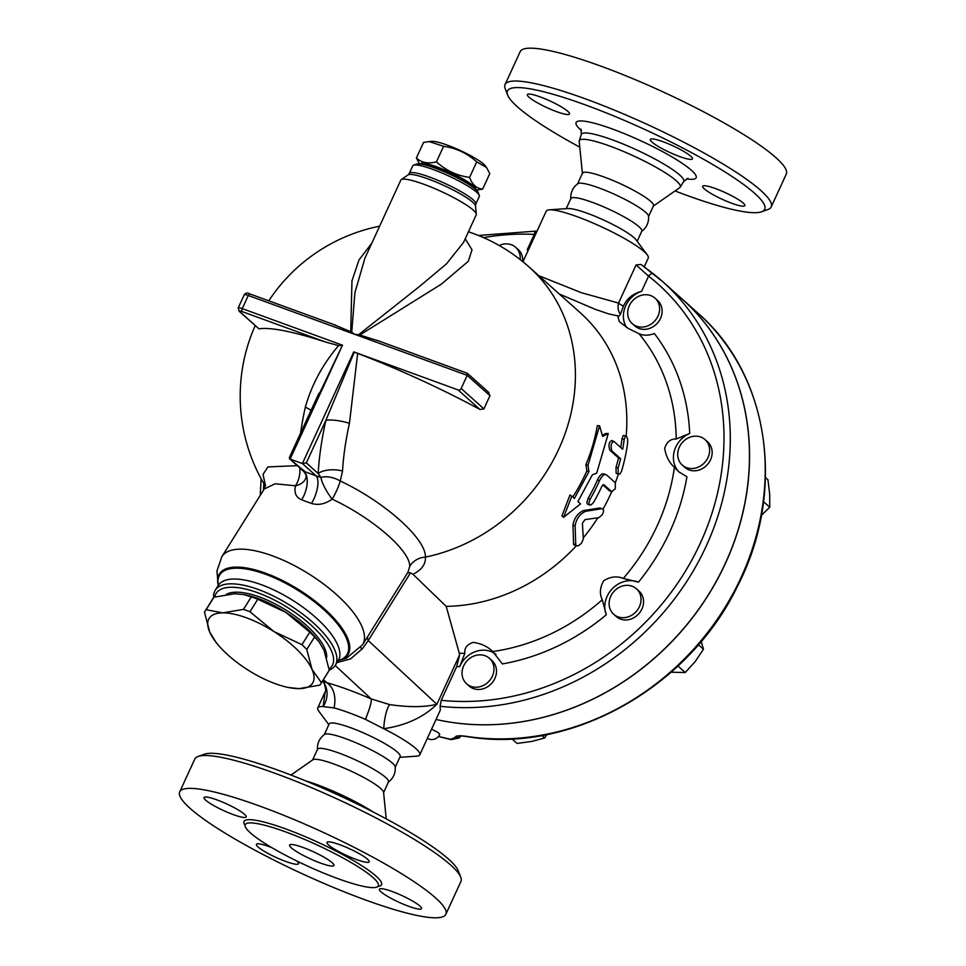 <?xml version="1.0" encoding="UTF-8"?>
<svg xmlns="http://www.w3.org/2000/svg" width="966" height="966" viewBox="0 0 966 966"><rect width="100%" height="100%" fill="white"/><g stroke="black" fill="none" stroke-linecap="round" stroke-linejoin="round"><path stroke-width="1.45" d="M566.185 208.656L570.858 198.501A39.063 6.182 24.7 0 1 608.93 209.211A39.063 6.182 24.7 0 1 641.835 231.14L637.162 241.295M570.773 199.081C570.375 192.657 572.741 187.513 577.873 183.649A39.063 6.182 24.7 0 1 615.559 194.794A39.063 6.182 24.7 0 1 648.548 216.155C648.947 222.566 646.58 227.71 641.448 231.586M579.769 147.122A141.591 22.399 24.7 0 1 507.633 94.994A141.591 22.399 24.7 0 1 645.457 129.782A141.591 22.399 24.7 0 1 761.57 211.796A141.591 22.399 24.7 0 1 686.633 195.301A141.591 22.399 24.7 0 1 675.041 190.942M743.204 203.053A23.196 3.671 24.7 0 1 744.834 205.661A23.196 3.671 24.7 0 1 727.229 201.483A23.196 3.671 24.7 0 1 704.335 188.877A23.196 3.671 24.7 0 1 702.693 186.281A23.196 3.671 24.7 0 1 720.298 190.447A23.196 3.671 24.7 0 1 743.204 203.053M663.123 141.761A23.196 3.671 24.7 0 1 692.465 158.847A23.196 3.671 24.7 0 1 679.678 156.564A23.196 3.671 24.7 0 1 650.335 139.466A23.196 3.671 24.7 0 1 663.123 141.761M528.994 97.204A23.196 3.671 24.7 0 1 527.364 94.608A23.196 3.671 24.7 0 1 544.969 98.773A23.196 3.671 24.7 0 1 567.863 111.38A23.196 3.671 24.7 0 1 569.505 113.988A23.196 3.671 24.7 0 1 551.9 109.81A23.196 3.671 24.7 0 1 528.994 97.204M582.438 173.723L579.202 141.471A55.545 8.791 24.7 0 1 579.262 140.782A55.545 8.791 24.7 0 1 633.467 155.852A55.545 8.791 24.7 0 1 680.185 187.199A55.545 8.791 24.7 0 1 679.702 187.694L653.101 206.229M761.57 211.796L767.91 209.537A146.47 23.172 -155.3 0 0 771.182 206.953A146.47 23.172 -155.3 0 0 647.812 124.699A146.47 23.172 -155.3 0 0 505.049 84.549A146.47 23.172 -155.3 0 0 505.218 88.715L507.633 94.994M505.049 84.549L520.155 51.693A146.47 23.172 24.7 0 1 662.918 91.855A146.47 23.172 24.7 0 1 786.288 174.109L771.182 206.953M577.487 184.083L582.522 173.143A39.063 6.182 24.7 0 1 620.595 183.842A39.063 6.182 24.7 0 1 653.499 205.782L648.464 216.734M317.452 749.833C317.053 743.422 319.42 738.278 324.552 734.402A39.063 6.182 24.7 0 1 362.238 745.547A39.063 6.182 24.7 0 1 395.227 766.907C395.625 773.319 393.259 778.463 388.127 782.339M312.622 759.94L317.536 749.254A39.063 6.182 24.7 0 1 355.609 759.964A39.063 6.182 24.7 0 1 388.513 781.892L383.599 792.591M303.058 847.484A24.416 3.864 24.7 0 1 333.946 865.476A24.416 3.864 24.7 0 1 310.158 858.786A24.416 3.864 24.7 0 1 289.595 845.069A24.416 3.864 24.7 0 1 303.058 847.484M460.782 877.273L458.367 870.994A141.591 22.399 -155.3 0 0 339.259 795.501A141.591 22.399 -155.3 0 0 204.43 754.192L198.09 756.45A146.47 23.172 24.7 0 1 337.569 799.184A146.47 23.172 24.7 0 1 460.782 877.273A146.47 23.172 24.7 0 1 460.951 881.439L445.845 914.283A146.47 23.172 24.7 0 1 365.051 899.805A146.47 23.172 24.7 0 1 179.712 791.878A146.47 23.172 24.7 0 1 322.463 832.028A146.47 23.172 24.7 0 1 445.845 914.283M305.123 780.661A55.545 8.791 24.7 0 1 372.743 811.766M179.712 791.878L194.818 759.035A146.47 23.172 24.7 0 1 198.09 756.45M337.907 878.637A73.235 11.592 24.7 0 1 245.231 824.674A73.235 11.592 24.7 0 1 316.619 844.743A73.235 11.592 24.7 0 1 378.31 885.87A73.235 11.592 24.7 0 1 337.907 878.637M296.659 860.923A23.196 3.671 24.7 0 1 298.542 863.737A23.196 3.671 24.7 0 1 285.755 861.455A23.196 3.671 24.7 0 1 256.413 844.356A23.196 3.671 24.7 0 1 269.2 846.651A23.196 3.671 24.7 0 1 271.869 847.665M244.543 814.338A23.196 3.671 24.7 0 1 246.185 816.934A23.196 3.671 24.7 0 1 228.58 812.768A23.196 3.671 24.7 0 1 205.673 800.15A23.196 3.671 24.7 0 1 204.043 797.554A23.196 3.671 24.7 0 1 221.637 801.72A23.196 3.671 24.7 0 1 244.543 814.338M356.357 859.511A23.196 3.671 24.7 0 1 327.003 842.424A23.196 3.671 24.7 0 1 339.803 844.719A23.196 3.671 24.7 0 1 369.145 861.805A23.196 3.671 24.7 0 1 356.357 859.511M381.002 891.823A23.196 3.671 24.7 0 1 379.372 889.227A23.196 3.671 24.7 0 1 396.978 893.393A23.196 3.671 24.7 0 1 419.884 906.011A23.196 3.671 24.7 0 1 421.514 908.608A23.196 3.671 24.7 0 1 403.921 904.442A23.196 3.671 24.7 0 1 381.002 891.823M407.628 572.802L410.502 572.838L412.977 574.287L446.207 606.358L459.273 653.197L459.575 654.972L456.749 666.54L441.22 700.302L440.098 706.255A251.438 220.755 -48.2 0 0 699.71 559.326A251.438 220.755 -48.2 0 0 662.978 281.903L682.141 299.025A251.438 220.755 -48.2 0 1 712.618 587.726A251.438 220.755 -48.2 0 1 436.04 719.465A251.438 220.755 -48.2 0 0 712.679 587.859A251.438 220.755 -48.2 0 0 682.237 299.11A251.438 220.755 -48.2 0 0 682.189 299.074M682.237 299.11L697.911 313.129A251.438 220.755 131.8 0 1 732.699 594.199A251.438 220.755 131.8 0 1 467.496 736.503C459.562 735.319 455.481 735.597 455.24 737.36L450.748 739.304L438.467 736.466M431.573 729.173L438.117 732.53L439.808 734.353A8.718 8.718 0 0 1 427.37 738.314M290.959 775.046L312.899 759.759A39.063 6.182 24.7 0 1 350.573 770.916A39.063 6.182 24.7 0 1 383.562 792.253L386.231 818.854M482.65 189.107L489.798 173.554L486.514 167.468L476.721 161.865C467.254 153.256 456.206 148.076 443.587 146.313L429.194 141.567L423.531 142.461L416.382 158.013C421.49 162.723 428.18 164.003 436.439 161.865C445.906 170.475 456.954 175.655 469.573 177.418C472.35 184.735 476.709 188.636 482.65 189.107L476.407 190.036M429.194 141.567L432.056 141.362A30.514 4.83 24.7 0 1 460.142 150.442A30.514 4.83 24.7 0 1 485.318 165.862L486.514 167.468M419.51 163.87L416.382 158.013M475.791 189.457A30.514 4.83 -155.3 0 0 450.071 172.346A30.514 4.83 -155.3 0 0 420.343 163.954M469.573 177.418L476.721 161.865M470.406 185.424A25.635 4.057 -155.3 0 0 449.745 173.047A25.635 4.057 -155.3 0 0 426.912 165.415M436.439 161.865L443.587 146.313M319.782 685.16L299.025 688.637A61.027 23.196 -147.9 0 0 312.03 669.414L321.424 682.733A68.357 25.973 32.1 0 1 320.881 683.723A68.357 25.973 32.1 0 1 319.782 685.16M273.873 631.523L301.96 644.684A68.357 25.973 32.1 0 1 306.777 649.466L312.03 669.414A61.027 23.196 -147.9 0 0 273.873 631.523A61.027 23.196 -147.9 0 0 222.735 612.867L243.48 609.389A68.357 25.973 32.1 0 1 249.953 611.744L273.873 631.523M299.025 688.637L288.46 687.502A61.027 23.196 -147.9 0 0 299.025 688.637M215.78 641.992L209.731 632.09L204.478 612.142A68.357 25.973 32.1 0 1 205.021 611.164A68.357 25.973 32.1 0 1 206.132 609.715L222.735 612.867A61.027 23.196 -147.9 0 0 209.731 632.09A61.027 23.196 -147.9 0 0 215.78 641.992A61.027 23.196 -147.9 0 0 247.888 669.981A61.027 23.196 -147.9 0 0 288.46 687.502M243.794 594.573L245.292 594.875A61.027 23.196 32.1 0 1 285.864 612.396L257.777 599.234A68.357 25.973 -147.9 0 0 251.317 596.879L243.794 594.573L234.714 593.728L213.957 597.205A68.357 25.973 -147.9 0 0 212.858 598.654L205.021 611.164M320.881 683.723L328.718 671.213A68.357 25.973 -147.9 0 0 329.261 670.223L324.008 650.275L319.106 641.871L314.614 636.956A68.357 25.973 -147.9 0 0 309.784 632.175L285.864 612.396A61.027 23.196 32.1 0 1 317.959 640.386L319.106 641.871M213.957 597.205L206.132 609.715M329.261 670.223L321.424 682.733M314.614 636.956L306.777 649.466M309.784 632.175L301.96 644.684M251.317 596.879L243.48 609.389M257.777 599.234L249.953 611.744M226.225 594.452A60.423 22.967 32.1 0 1 259.685 597.06A60.423 22.967 32.1 0 1 326.641 657.641M630.206 616.054A17.086 14.997 131.8 0 1 613.676 614.255A17.086 14.997 131.8 0 1 613.881 591.518A17.086 14.997 131.8 0 1 636.449 588.777A17.086 14.997 131.8 0 1 630.206 616.054M636.449 588.777L638.973 591.035A17.086 14.997 131.8 0 1 632.73 618.312A17.086 14.997 131.8 0 1 616.199 616.513L613.676 614.255M707.993 457.57A17.086 14.997 131.8 0 1 682.286 465.093A17.086 14.997 131.8 0 1 682.491 442.343A17.086 14.997 131.8 0 1 705.059 439.602A17.086 14.997 131.8 0 1 707.993 457.57M705.059 439.602L707.583 441.86A17.086 14.997 131.8 0 1 710.517 459.828A17.086 14.997 131.8 0 1 684.809 467.351L682.286 465.093M658.752 303.771A17.086 14.997 131.8 0 1 652.014 323.489A17.086 14.997 131.8 0 1 632.259 323.658A17.086 14.997 131.8 0 1 632.464 300.909A17.086 14.997 131.8 0 1 655.033 298.168A17.086 14.997 131.8 0 1 658.752 303.771M655.033 298.168L657.556 300.426A17.086 14.997 131.8 0 1 661.287 306.029A17.086 14.997 131.8 0 1 654.55 325.747A17.086 14.997 131.8 0 1 634.783 325.916L632.259 323.658M499.205 245.497A17.086 14.997 131.8 0 1 511.34 244.736A17.086 14.997 131.8 0 1 515.675 247.32A17.086 14.997 131.8 0 1 520.167 259.54M515.675 247.32L518.199 249.578A17.086 14.997 131.8 0 1 522.715 261.569M671.092 672.215L685.256 672.529L695.182 661.601L703.465 649.224L701.195 641.4M761.413 515.264L769.757 507.235L769.673 494.206L767.934 479.716L765.446 477.494M677.939 665.997L685.256 672.529M698.394 644.696L703.465 649.224M763.538 501.68L769.757 507.235M470.949 686.367A17.086 14.997 131.8 0 1 466.614 683.783A17.086 14.997 131.8 0 1 466.82 661.046A17.086 14.997 131.8 0 1 489.388 658.293A17.086 14.997 131.8 0 1 490.945 678.76A17.086 14.997 131.8 0 1 470.949 686.367M489.388 658.293L491.923 660.551A17.086 14.997 131.8 0 1 493.469 681.018A17.086 14.997 131.8 0 1 473.485 688.625A17.086 14.997 131.8 0 1 469.15 686.041L466.614 683.783M511.98 738.881L517.076 743.434L531.686 741.441L544.667 737.988L546.78 734.571M541.878 735.5L544.667 737.988M467.496 736.503A4.878 2.029 98.5 0 0 468.003 736.744L468.003 736.744C570.495 753.951 688.541 687.889 737.444 586.326C786.421 491.827 769.745 375.146 697.911 313.129M455.24 737.36A4.878 4.758 -6.2 0 0 460.275 736.14M309.494 414.426L342.495 345.2L242.249 308.625A2.439 1.099 110 0 0 242.116 311.595L325.627 342.061A173.047 27.374 -155.3 0 0 258.997 328.851L239.145 311.293A2.439 2.137 -48.2 0 0 239.761 311.656A4.878 0.773 24.7 0 1 242.116 311.595M311.016 410.49A19.525 4.83 12.6 0 0 305.316 407.217C311.692 384.697 322.777 364.158 338.595 345.587L341.843 345.538M602.627 436.415L608.278 433.553L596.698 473.183L592.412 474.729L577.909 501.559L580.518 503.89L563.601 517.317L571.812 496.113L574.42 498.444L588.934 471.613L587.992 465.395L599.572 425.765L602.627 436.415M602.313 435.292L606.032 433.444L608.278 433.553M572.802 496.995A173.325 152.169 -48.2 0 0 586.869 470.901L585.903 464.731A173.325 152.169 -48.2 0 0 597.326 425.656L599.572 425.765M585.903 464.731L587.992 465.395M586.869 470.901L588.934 471.613M563.601 517.317L561.922 516.001L569.952 495.027L571.812 496.113M613.941 441.438C611.08 442.597 610.391 445.761 611.901 450.929L620.619 458.717A175.764 154.319 131.8 0 1 618.095 468.027L618.18 473.932L620.027 473.956L621.573 471.142A175.764 154.319 -48.2 0 0 627.671 442.67L627.61 438.962L626.451 436.161L625.183 436.451L624.193 439.554A175.764 154.319 131.8 0 1 622.659 449.226L613.941 441.438L611.502 440.472M620.619 458.717L618.518 457.956L609.812 450.168C608.29 445 608.966 441.836 611.816 440.665M618.723 474.378L616.091 473.135L616.018 467.266A173.325 152.169 -48.2 0 0 618.518 457.956M620.703 447.487A173.325 152.169 -48.2 0 0 622.032 438.769L623.203 435.437L626.185 436.016M606.624 474.982C604.354 473.642 601.963 475.574 599.475 480.766A175.764 154.319 131.8 0 1 590.178 499.108L588.946 502.453L589.212 504.626L591.385 504.759L593.655 502.223A175.764 154.319 -48.2 0 0 601.975 486.079L603.822 484.654L611.671 491.67L615.306 488.796L615.33 482.771L606.624 474.982L603.895 473.823M609.618 490.921L612.009 491.875L609.618 490.921L602.82 484.835M589.779 505.085L587.618 504.288L586.821 502.646L588.113 498.359A173.325 152.169 -48.2 0 0 597.423 480.017C599.922 474.825 602.301 472.893 604.571 474.234M601.963 508.696L585.686 511.304C579.805 513.972 576.279 518.814 575.108 525.83L575.724 544.631L576.497 545.923L578.417 545.669L581.339 543.411L583.355 539.028L582.389 523.258L585.034 519.623L598.968 517.607L602.253 514.721C604.028 511.026 603.931 509.022 601.963 508.696L599.91 507.947L601.963 508.696M576.497 545.923L573.901 544.86L573.55 543.834L572.971 525.057C574.166 518.042 577.716 513.212 583.609 510.543L599.91 507.947M597.845 517.776A173.325 152.169 131.8 0 1 583.307 537.796M611.683 491.754A173.325 152.169 131.8 0 1 603.062 509.046M618.312 474.221A173.325 152.169 131.8 0 1 615.33 482.771M412.977 574.287C421.695 569.94 425.837 564.204 425.402 557.08A173.325 152.169 131.8 0 0 565.013 433.855A173.325 152.169 131.8 0 0 529.018 266.942L580.421 312.887A173.325 152.169 131.8 0 1 626.149 436.004M576.279 545.838A173.325 152.169 131.8 0 1 446.207 606.358M626.596 327.486A24.416 21.433 131.8 0 1 641.593 291.297L648.572 276.107A4.878 2.33 -51.9 0 1 653.33 273.825L653.33 273.825A4.878 2.33 -51.9 0 1 653.378 273.861L641.062 264.455L636.075 264.95L648.572 276.107A246.559 216.469 131.8 0 1 697.573 548.978A246.559 216.469 131.8 0 1 441.22 700.302M653.378 273.861A251.438 220.755 -48.2 0 1 662.978 281.903L641.062 264.455M679.448 472.362A24.416 21.433 131.8 0 1 689.712 433.456A210.069 184.434 -48.2 0 0 654.356 333.512C648.56 335.721 643.416 335.757 638.937 333.656L628.419 328.561L619.351 321.69L618.023 317.295L620.377 314.373L623.384 306.162C626.91 298.566 632.972 293.616 641.593 291.297M456.749 666.54A210.069 184.434 -48.2 0 0 459.695 666.697L464.827 653.354C464.26 648.077 467.049 644.419 473.207 642.39C481.153 643.453 487.661 646.508 492.732 651.531L502.392 663.92A210.069 184.434 -48.2 0 0 606.31 614.787A24.416 21.433 131.8 0 1 612.541 588.499A24.416 21.433 131.8 0 1 638.454 582.184A210.069 184.434 -48.2 0 0 686.935 476.781L678.784 471.782L674.389 467.315C669.124 462.569 665.888 456.23 664.693 448.321C666.769 441.885 670.609 438.781 676.2 439.011L689.712 433.456M459.695 666.697A24.416 21.433 131.8 0 1 495.981 654.405M483.543 237.624A246.559 216.469 131.8 0 1 534.295 234.412A4.878 1.908 -87.1 0 1 536.287 231.091L478.496 235.487M527.931 250.943L527.315 249.602L534.295 234.412L535.575 234.315M606.31 614.787L602.277 599.741C599.379 593.752 599.862 587.4 603.75 580.723C610.464 576.581 616.972 575.821 623.287 578.441L638.454 582.184M636.075 264.95L618.542 303.07A12.208 10.36 -86.7 0 0 620.377 314.373M623.384 306.162A12.208 1.932 -155.3 0 1 618.542 303.07L581.194 292.638L538.774 275.66M559.314 294.014L595.298 309.349L608.423 313.829L618.808 316.099M389.672 704.6A24.416 6.424 -85.8 0 0 383.731 728.714C405.587 725.563 423.313 717.412 436.886 704.286C424.497 707.281 408.751 707.39 389.672 704.6L371.198 698.913A24.416 3.393 -66.6 0 1 365.426 719.356L383.731 728.714A56.149 8.887 24.7 0 1 419.775 754.832A56.149 8.887 24.7 0 1 416.732 756.149L399.815 757.332M328.838 724.693L318.72 711.061A56.149 8.887 24.7 0 1 317.754 707.897A56.149 8.887 24.7 0 1 323.127 706.605A24.416 22.061 148.1 0 0 324.008 682.938C325.723 688.07 326.11 691.016 325.168 691.765L323.127 706.605L334.043 707.909A24.416 17.448 105.3 0 0 326.943 682.769L322.523 681.102M334.043 707.909A57.139 9.044 24.7 0 1 365.426 719.356M440.098 706.255L440.387 709.998L419.775 754.832M522.956 261.762L546.225 211.156A56.149 8.887 24.7 0 1 549.268 209.839A56.149 8.887 24.7 0 1 600.949 226.551A56.149 8.887 24.7 0 1 647.28 254.915A56.149 8.887 24.7 0 1 648.246 258.079L644.213 266.845M465.214 238.723L472.024 249.82L468.293 261.303L441.341 284.161L359.787 335.009L358.579 334.743L420.113 285.972L446.534 263.803L463.463 242.551M371.825 243.154L358.966 259.975L351.962 280.913L350.73 331.7L351.721 332.244L354.92 292.662L364.943 258.103M351.721 332.244L354.679 334.308L358.579 334.743M239.145 311.293L238.204 307.9A7.317 1.159 -155.3 0 1 242.249 308.625L248.286 295.487L467.206 375.363L467.037 373.202M359.787 335.009L379.433 341.24M463.451 242.587L476.226 214.802A41.502 6.569 -155.3 0 0 476.31 214.174A41.502 6.569 -155.3 0 0 423.712 184.216A41.502 6.569 -155.3 0 0 401.228 179.64A41.502 6.569 -155.3 0 0 400.818 180.111L364.931 258.151M311.523 503.443A19.525 7.535 110.9 0 0 316.111 475.815L303.843 471.348A19.525 10.071 -70.8 0 1 301.585 499.808L311.523 503.443C318.249 505.508 325.131 504.083 332.171 499.168A19.525 4.806 57.7 0 1 320.917 477.421L316.111 475.815L302.394 463.559L290.126 459.079L342.495 345.2M289.957 456.918L289.546 458.753L303.626 471.336C305.775 474.077 306.572 475.984 306.029 477.035L306.029 477.035A19.525 12.172 8.8 0 1 295.524 485.789C293.93 492.696 295.946 497.369 301.585 499.808M289.546 458.753L304.978 471.613M342.532 471.022L340.261 480.996C384.963 501.994 426.368 539.197 425.402 557.08A19.525 18.173 179.1 0 0 409.729 566.305C410.248 550.777 372.526 517.933 332.171 499.168A19.525 4.226 115.7 0 0 340.261 480.996A19.525 12.304 23.9 0 0 320.917 477.421L318.164 473.485L306.319 462.895L325.868 420.403A190.616 86.119 110 0 0 318.164 473.485A19.525 9.624 3.4 0 1 342.532 471.022A171.308 77.401 -70 0 1 349.45 423.313A19.525 4.83 12.6 0 0 325.868 420.403L354.293 352.083L357.661 353.423L349.45 423.313M299.81 467.93A19.525 12.8 -77.2 0 1 295.524 485.789L275.117 483.785L264.237 489.001L221.866 556.67A83.004 31.54 -147.9 0 1 308.951 573.985A83.004 31.54 -147.9 0 1 362.552 644.781L346.432 658.208L338.221 660.635A75.855 28.823 -147.9 0 0 299.037 589.828A75.855 28.823 -147.9 0 0 218.244 585.456M305.316 407.217A171.308 77.401 110 0 0 300.583 433.154M338.595 345.587L325.627 342.061M488.011 391.955L490.028 395.758L467.206 375.363L461.156 388.501A2.439 2.137 131.8 0 1 458.101 389.938L353.761 351.878L302.394 463.559L306.319 462.895M490.028 395.77A109.605 49.52 110 0 0 483.99 408.908L479.957 409.475A173.047 27.374 -155.3 0 0 357.661 353.423M297.274 465.66L267.932 466.916L263.042 474.391L265.457 485.656M265.481 484.787L264.237 489.001M333.681 324.552L350.73 331.7M409.282 173.397L412.772 165.814A36.611 5.796 24.7 0 1 413.593 165.162A36.611 5.796 24.7 0 1 432.973 169.436A36.611 5.796 24.7 0 1 479.269 195.374A36.611 5.796 24.7 0 1 479.305 196.412L475.815 203.995A36.611 5.796 -155.3 0 0 429.484 177.019A36.611 5.796 -155.3 0 0 409.282 173.397L408.05 174.882A37.276 5.893 24.7 0 1 428.24 179A37.276 5.893 24.7 0 1 475.489 205.903L476.31 214.174M479.269 195.374L478.061 192.234A34.172 5.41 -155.3 0 0 434.845 168.024A34.172 5.41 -155.3 0 0 416.757 164.039L413.593 165.162M367.478 636.92A29.294 11.447 -148 0 0 368.239 640.555L410.502 572.838M360.427 647.775A29.294 3.55 -143.3 0 1 362.576 648.548L368.239 640.555L436.886 704.286L459.575 654.972M336.977 662.616L350.549 658.921L362.576 648.548M409.729 566.305L407.978 572.246L362.552 644.781M549.268 209.839L567.936 208.535A39.063 6.182 24.7 0 1 603.895 220.151A39.063 6.182 24.7 0 1 636.111 239.894L647.28 254.915M329.237 670.102A70.796 26.903 -147.9 0 0 335.262 665.369A70.796 26.903 -147.9 0 0 258.417 589.538A70.796 26.903 -147.9 0 0 215.261 590.214A70.796 26.903 -147.9 0 0 213.619 597.592M214.754 596.988A68.357 25.973 32.1 0 1 257.801 592.774A68.357 25.973 32.1 0 1 318.551 632.428A68.357 25.973 32.1 0 1 329.08 669.015M324.286 734.595L329.201 723.896A39.063 6.182 24.7 0 1 367.273 734.595A39.063 6.182 24.7 0 1 400.178 756.535L395.251 767.233M579.262 140.782L581.303 134.467A56.342 8.911 24.7 0 1 636.28 149.754A56.342 8.911 24.7 0 1 683.65 181.548L687.913 178.287M686.415 178.867A66.038 10.445 -155.3 0 0 640.47 140.638A66.038 10.445 -155.3 0 0 581.544 130.627M377.899 886.438A75.674 11.978 -155.3 0 0 317.778 842.207A75.674 11.978 -155.3 0 0 245.062 825.338M263.476 490.221A246.559 216.469 131.8 0 1 263.79 483.483M618.095 468.027L616.018 467.266M611.901 450.929L609.812 450.168M624.193 439.554L622.032 438.769M590.178 499.108L588.113 498.359M599.475 480.766L597.423 480.017M585.686 511.304L583.609 510.543M575.108 525.83L572.971 525.057M575.724 544.631L573.55 543.834M638.937 333.656A198.537 174.315 131.8 0 1 676.2 439.011M674.389 467.315A198.537 174.315 131.8 0 1 623.287 578.441M464.827 653.354A198.537 174.315 131.8 0 1 459.273 653.197M602.277 599.741A198.537 174.315 131.8 0 1 492.732 651.531M335.19 665.477L371.198 698.913A80.552 12.751 -155.3 0 0 326.943 682.769L323.393 679.702M458.101 389.938L479.957 409.475M483.99 408.908L461.156 388.501M335.902 325.313L250.001 293.978C247.501 292.553 245.593 292.819 244.253 294.763A7.317 1.159 24.7 0 1 248.286 295.487A2.439 1.099 -70 0 1 250.001 293.978A2.439 1.099 -70 0 1 250.17 294.075M258.997 328.851L239.761 311.656M338.317 660.49A75.082 28.533 -147.9 0 0 298.506 590.673A75.082 28.533 -147.9 0 0 218.316 585.336M218.485 585.082L218.28 585.408A70.796 26.903 32.1 0 1 261.424 584.732A70.796 26.903 32.1 0 1 338.269 660.551L335.262 665.369M581.303 134.467L581.001 129.106M680.185 187.199L683.65 181.548M460.202 735.79L468.003 736.744M438.419 736.539L451.146 739.642L459.2 737.964L460.842 736.128M261.11 478.701L260.252 495.377M536.287 231.091L537.048 231.128M322.378 680.982L324.008 682.938M317.754 707.897L325.168 691.765M376.873 340.261L467.23 373.238M289.317 457.642L318.961 393.21M467.363 373.311L488.965 392.619M238.204 307.9L244.253 294.763M475.815 203.995L475.489 205.903M408.05 174.882L401.228 179.64M529.018 266.942A173.325 173.325 0 0 0 468.413 231.768M379.626 226.189A173.325 173.325 0 0 0 268.777 300.824M255.193 325.639A173.325 173.325 0 0 0 265.384 486.152M218.219 585.493L216.964 570.978L221.866 556.67M218.28 585.408L215.261 590.214"/></g></svg>
